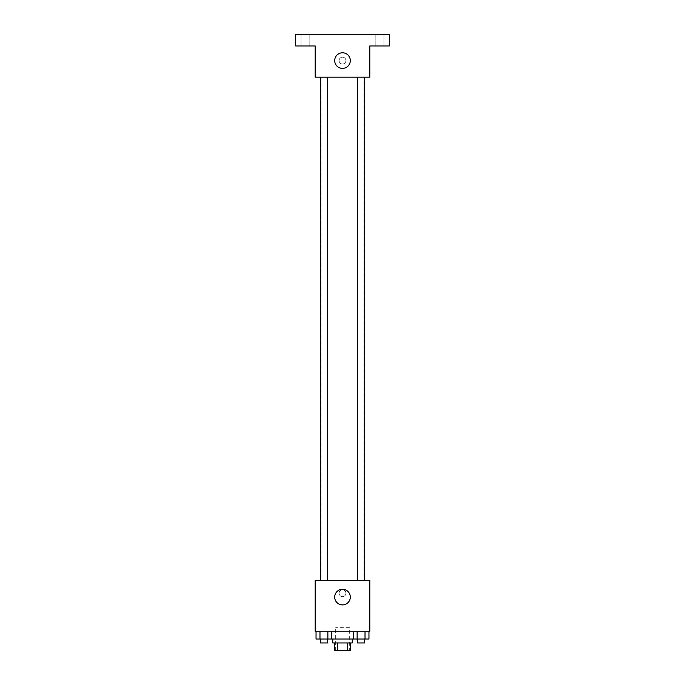<?xml version="1.0" encoding="UTF-8"?>
<svg xmlns="http://www.w3.org/2000/svg" width="685" height="685" viewBox="0 0 685 685"><rect width="100%" height="100%" fill="white"/><g stroke="black" fill="none" stroke-linecap="round" stroke-linejoin="round"><path stroke-width="0.51" stroke-dasharray="3.42 2.57" d="M349.324 627.34L335.676 627.34L349.324 627.34L349.324 650.75L335.676 650.75L349.324 650.75M337.491 650.75L334.7 650.75L334.7 642.95L337.491 642.95L337.491 650.75L350.3 650.75L350.3 642.95L347.509 642.95L347.509 650.75M337.491 642.95L334.7 642.95M347.509 642.95L350.3 642.95M332.747 642.95L352.253 642.95M342.5 639.045L332.747 639.045L342.5 639.045M353.186 631.245L368.958 631.245L353.186 631.245L368.958 631.245L353.186 631.245L357.133 631.245L353.186 631.245L353.186 639.045L319.981 639.045L327.867 639.045L327.867 631.245L316.042 631.245L331.814 631.245L316.042 631.245L331.814 631.245L319.981 631.245L319.981 639.045L327.867 639.045L327.867 631.245L331.814 631.245L331.814 639.045M360.062 631.245L324.938 631.245L360.062 631.245L360.062 639.045M315.186 631.245L369.814 631.245L369.814 580.512L315.186 580.512L315.186 631.245M345.916 593.193A3.416 3.416 0 0 0 340.796 590.239A3.416 3.416 0 0 0 340.796 596.155A3.416 3.416 0 0 0 345.916 593.193A3.416 3.416 0 0 0 340.796 590.239A3.416 3.416 0 0 0 340.796 596.155A3.416 3.416 0 0 0 345.916 593.193M363.958 580.512L321.042 580.512L363.958 580.512L363.958 77.174L321.042 77.174L363.958 77.174M327.439 580.512L320.417 580.512L327.439 580.512L320.417 580.512L327.439 580.512L327.439 77.174L320.417 77.174L327.439 77.174M364.583 580.512L357.561 580.512L364.583 580.512L357.561 580.512L364.583 580.512L364.583 77.174L357.561 77.174L364.583 77.174M315.186 596.609L315.186 589.785L315.186 596.609M369.814 589.785L369.814 596.609L369.814 589.785M350.3 597.097A7.8 7.8 0 0 1 338.595 603.853A7.8 7.8 0 0 1 338.595 590.342A7.8 7.8 0 0 1 350.3 597.097M315.186 77.174L369.814 77.174L369.814 45.955L389.32 45.955L389.32 34.25L295.68 34.25L295.68 45.955L315.186 45.955L315.186 77.174M345.916 60.588A3.416 3.416 0 0 0 340.796 57.634A3.416 3.416 0 0 0 340.796 63.542A3.416 3.416 0 0 0 345.916 60.588A3.416 3.416 0 0 0 340.796 57.634A3.416 3.416 0 0 0 340.796 63.542A3.416 3.416 0 0 0 345.916 60.588M315.186 64.005L315.186 57.172L315.186 64.005M369.814 57.172L369.814 64.005L369.814 57.172M350.3 60.588A7.8 7.8 0 0 1 338.595 67.344A7.8 7.8 0 0 1 338.595 53.832A7.8 7.8 0 0 1 350.3 60.588M305.433 45.955L309.817 45.955L305.433 45.955M379.567 45.955L383.951 45.955L379.567 45.955M305.433 34.25L309.817 34.25L305.433 34.25M379.567 34.25L383.951 34.25L379.567 34.25M353.186 639.045L357.133 639.045L357.133 631.245L365.019 631.245L357.133 631.245L357.133 639.045L368.958 639.045L365.019 639.045L368.958 639.045L368.958 631.245L365.019 631.245L365.019 639.045L357.133 639.045L365.019 639.045L365.019 631.245L368.958 631.245M364.583 639.045L357.561 639.045L364.583 639.045L357.561 639.045L364.583 639.045L364.583 642.95L357.561 642.95L364.583 642.95L357.561 642.95L357.561 639.045M316.042 631.245L319.981 631.245L316.042 631.245L319.981 631.245L316.042 631.245L316.042 639.045L319.981 639.045L316.042 639.045L319.981 639.045L319.981 631.245L327.867 631.245L327.867 639.045M327.439 639.045L320.417 639.045L327.439 639.045L320.417 639.045L327.439 639.045L327.439 642.95L320.417 642.95L327.439 642.95L320.417 642.95L320.417 639.045M365.019 631.245L365.019 639.045M357.133 631.245L357.133 639.045M319.981 631.245L327.867 631.245L319.981 631.245L319.981 639.045M331.814 631.245L327.867 631.245M335.676 650.75L335.676 627.34M324.938 631.245L324.938 639.045M321.042 77.174L321.042 580.512M320.417 77.174L320.417 580.512M357.561 77.174L357.561 580.512M309.817 45.955L309.817 34.25L309.817 45.955M301.049 45.955L301.049 34.25L301.049 45.955M383.951 45.955L383.951 34.25L383.951 45.955M375.183 45.955L375.183 34.25L375.183 45.955"/><path stroke-width="1.03" d="M347.509 642.95L347.509 650.75L334.7 650.75L334.7 642.95M347.509 650.75L350.3 650.75L350.3 642.95M352.253 639.045L352.253 642.95L332.747 642.95L332.747 639.045M337.491 642.95L337.491 650.75M331.814 631.245L331.814 639.045L368.958 639.045L368.958 631.245M369.814 631.245L315.186 631.245L315.186 580.512L369.814 580.512L369.814 631.245M350.3 597.097A7.8 7.8 0 0 1 338.595 603.853A7.8 7.8 0 0 1 338.595 590.342A7.8 7.8 0 0 1 350.3 597.097M357.561 580.512L357.561 77.174M327.439 77.174L327.439 580.512M369.814 77.174L315.186 77.174L315.186 45.955L295.68 45.955L295.68 34.25L389.32 34.25L389.32 45.955L369.814 45.955L369.814 77.174M350.3 60.588A7.8 7.8 0 0 1 338.595 67.344A7.8 7.8 0 0 1 338.595 53.832A7.8 7.8 0 0 1 350.3 60.588M353.186 631.245L353.186 639.045M365.019 631.245L365.019 639.045M357.133 631.245L357.133 639.045M364.583 639.045L364.583 642.95L357.561 642.95L357.561 639.045M331.814 639.045L316.042 639.045L316.042 631.245M327.867 631.245L327.867 639.045M319.981 631.245L319.981 639.045M327.439 639.045L327.439 642.95L320.417 642.95L320.417 639.045M364.583 580.512L364.583 77.174M320.417 77.174L320.417 580.512"/></g></svg>
